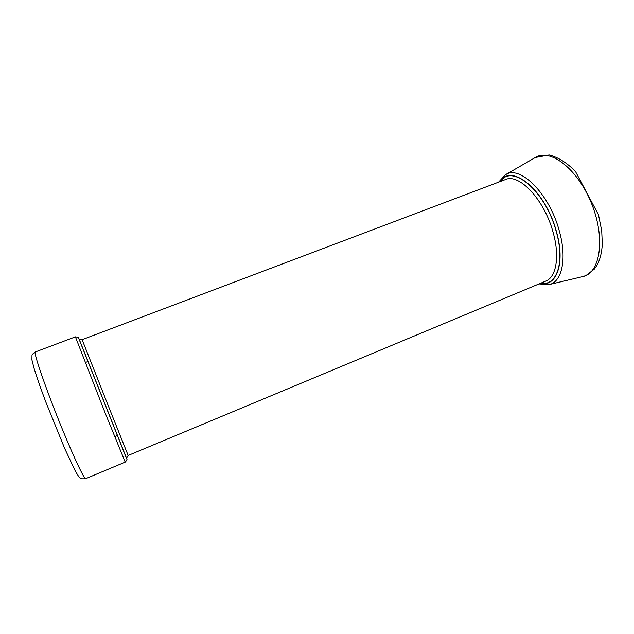<?xml version="1.0" encoding="UTF-8"?>
<svg xmlns="http://www.w3.org/2000/svg" width="634" height="634" viewBox="0 0 634 634"><rect width="100%" height="100%" fill="white"/><g stroke="black" fill="none" stroke-linecap="round" stroke-linejoin="round"><path stroke-width="0.95" d="M125.215 462.099L105.268 413.257L75.406 336.86L35.361 351.949C32.746 350.99 46.694 391.313 62.814 430.343C74.78 459.499 84.552 479.819 85.749 478.638L125.215 462.099C126.871 460.173 127.379 459.143 126.737 459.024L78.553 337.906C79.012 337.526 77.966 337.177 75.406 336.86M109.991 410.111L82.111 339.681L505.409 179.581C519.024 173.011 544.297 199.591 553.014 232.044C560.004 256.152 556.327 277.201 545.779 281.1L128.147 455.442L109.991 410.111M500.488 181.443C511.979 163.279 545.462 190.905 556.176 231.307C565.235 262.294 556.779 286.489 540.921 283.129M500.028 181.617C511.313 162.55 545.454 190.224 556.351 231.315C565.576 262.872 556.715 287.281 540.469 283.319M538.995 283.937L549.036 284.595C561.986 282.233 567.295 258.585 559.228 230.697C549.329 193.497 519.666 164.483 505.377 174.81L535.302 157.501C550.304 147.904 578.002 169.119 591.752 204.029C605.732 238.852 600.168 273.294 582.67 276.622L585.982 275.544L594.407 269.062L597.038 265.171C600.136 259.385 601.888 252.308 602.3 243.939L601.714 230.744L598.472 214.775L575.403 171.323C566.804 162.716 558.071 157.264 549.21 154.958L535.302 157.501M126.317 457.677L79.004 338.778M114.675 436.683L117.227 435.629M85.202 362.577L87.777 361.586M549.036 284.595L582.67 276.622M85.749 478.638C82.032 479.042 80.106 478.757 79.971 477.767C79.266 477.045 79.036 477.545 75.05 470.507L64.842 448.832L45.854 402.107C40.901 388.856 37.675 379.972 33.982 368.045L31.93 359.922L31.985 355.492C31.954 354.628 33.079 353.447 35.361 351.949M505.377 174.81L498.53 182.188M82.111 339.681C79.385 339.333 78.323 339.008 78.933 338.707L126.515 458.334L128.147 455.442"/></g></svg>
